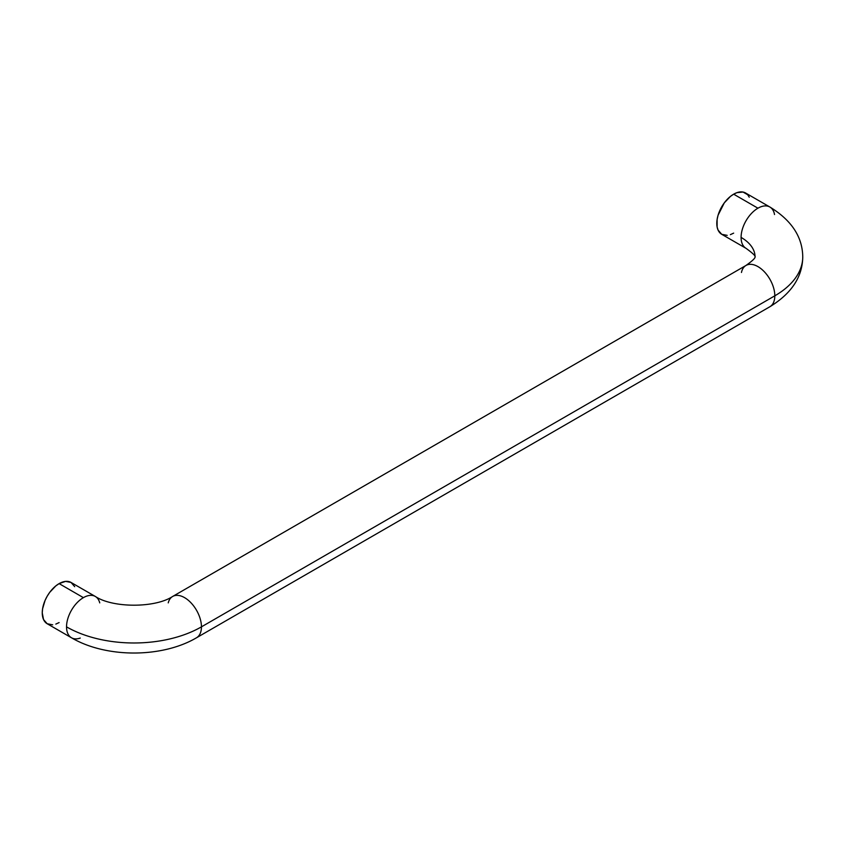 <?xml version="1.0" encoding="UTF-8"?>
<svg xmlns="http://www.w3.org/2000/svg" width="845" height="845" viewBox="0 0 845 845"><rect width="100%" height="100%" fill="white"/><g stroke="black" fill="none" stroke-linecap="round" stroke-linejoin="round"><path stroke-width="1.27" d="M95.422 596.517A23.85 13.773 120 0 0 83.401 597.647A23.85 13.773 120 0 0 66.533 626.853A95.4 55.073 0 0 0 201.448 626.853A23.85 13.773 -120 0 0 190.97 602.791A23.85 13.773 -120 0 0 172.56 596.517M741.456 272.47A23.85 13.773 60 0 1 745.924 265.488A23.85 13.773 60 0 1 764.334 271.752A23.85 13.773 60 0 1 774.812 295.824A95.4 55.073 0 0 0 802.75 256.88A95.4 55.073 180 0 1 774.812 295.824A23.85 13.773 -120 0 0 764.398 271.826A23.85 13.773 -120 0 0 746.019 265.436C752.346 260.936 755.356 258.084 755.05 256.88A47.7 27.536 0 0 0 741.086 237.403A47.7 27.536 180 0 1 755.05 256.88L755.05 256.88C755.757 256.056 752.747 253.204 746.019 248.324A23.85 13.773 -60 0 1 741.086 237.403A23.85 13.773 -60 0 1 757.944 208.197A23.85 13.773 120 0 0 741.086 237.403A23.85 13.773 120 0 0 745.924 248.272M769.964 207.078A23.85 13.773 120 0 0 757.944 208.197L733.661 194.181A23.85 13.773 120 0 0 718.081 215.19A23.85 13.773 120 0 0 721.736 234.308L718.081 230.093L717.12 226.999L717.12 219.404L718.081 215.19L724.292 202.874L730.376 196.452L733.661 194.181L757.944 208.197A23.85 13.773 -60 0 1 769.869 207.014A23.85 13.773 -60 0 1 774.527 214.524M80.264 638.059A23.85 13.773 -60 0 1 71.476 637.774A23.85 13.773 -60 0 1 66.533 626.853A23.85 13.773 -60 0 1 83.401 597.647L59.118 583.62A23.85 13.773 120 0 0 43.539 604.64A23.85 13.773 120 0 0 47.193 623.747L52.665 624.814M168.239 602.876A23.85 13.773 60 0 1 172.655 596.464A23.85 13.773 60 0 1 191.033 602.855A23.85 13.773 60 0 1 201.448 626.853L774.812 295.824A23.85 13.773 60 0 1 769.964 306.682M196.6 637.711A23.85 13.773 -120 0 0 201.448 626.853L774.812 295.824A23.85 13.773 -120 0 1 769.869 306.746C791.543 293.468 802.507 276.843 802.75 256.88C802.507 236.917 791.543 220.291 769.869 207.014L745.586 192.998A23.85 13.773 120 0 0 733.661 194.181L736.956 192.649L743.03 192.047L747.688 194.741L749.24 197.202M71.381 637.711A23.85 13.773 120 0 1 66.533 626.853A95.4 55.073 180 0 0 201.448 626.853A23.85 13.773 60 0 1 196.505 637.774L769.869 306.746M74.698 586.652L71.043 582.448A23.85 13.773 120 0 0 59.118 583.62L83.401 597.647A23.85 13.773 -60 0 1 95.327 596.464A23.85 13.773 -60 0 1 99.742 602.876M733.661 233.125L730.376 234.646M727.207 235.364L721.736 234.308L746.019 248.324M746.019 265.436L172.655 596.464C155.163 608.104 112.818 608.104 95.327 596.464L71.033 582.448L65.572 581.381L59.118 583.62L55.823 585.902L49.749 592.313L47.193 596.211L45.091 600.372L42.577 608.844L42.25 612.836L43.539 619.543L47.193 623.747L71.476 637.774C106.016 658.107 161.955 658.107 196.505 637.774M55.823 624.096L59.118 622.575"/></g></svg>
